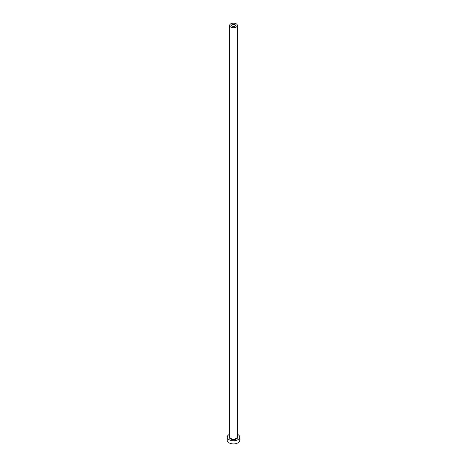 <?xml version="1.0" encoding="UTF-8"?>
<svg xmlns="http://www.w3.org/2000/svg" width="467" height="467" viewBox="0 0 467 467"><rect width="100%" height="100%" fill="white"/><g stroke="black" fill="none" stroke-linecap="round" stroke-linejoin="round"><path stroke-width="0.7" d="M234.883 24.634A1.956 1.127 0 0 0 232.753 24.395A1.956 1.127 0 0 0 231.544 25.434A1.956 1.127 0 0 0 232.117 26.234A1.956 1.127 0 0 0 234.247 26.479A1.956 1.127 0 0 0 235.456 25.434A1.956 1.127 0 0 0 234.883 24.634M230.739 27.028A3.911 2.259 0 0 0 234.994 27.518A3.911 2.259 0 0 0 237.411 25.434A3.911 2.259 0 0 0 236.261 23.84A3.911 2.259 0 0 0 232.006 23.35A3.911 2.259 0 0 0 229.589 25.434A3.911 2.259 0 0 0 230.739 27.028M229.589 434.304A6.252 3.613 0 0 0 227.248 437.124A6.252 3.613 0 0 0 229.075 439.675A6.252 3.613 0 0 0 235.893 440.457A6.252 3.613 0 0 0 239.752 437.124A6.252 3.613 0 0 0 237.925 434.573A6.252 3.613 0 0 0 237.411 434.304M227.248 437.124L227.248 440.317A6.252 3.613 0 0 0 229.075 442.868A6.252 3.613 0 0 0 235.893 443.65A6.252 3.613 0 0 0 239.752 440.317L239.752 437.124M237.411 436.09A4.302 2.481 180 0 1 235.952 439.161A4.302 2.481 180 0 1 230.459 438.881A4.302 2.481 180 0 1 229.589 436.09M229.589 25.434L229.589 436.803A3.911 2.259 0 0 0 230.739 438.402A3.911 2.259 0 0 0 234.994 438.887A3.911 2.259 0 0 0 237.411 436.803L237.411 25.434"/></g></svg>
